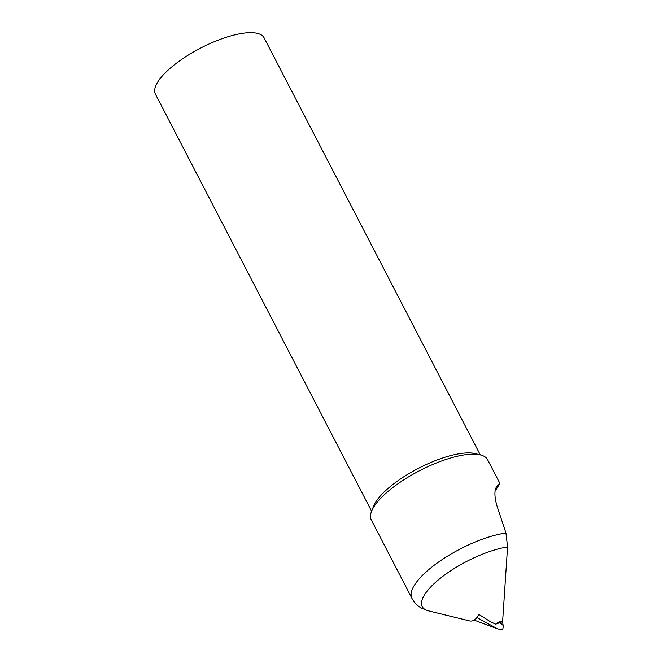 <?xml version="1.0" encoding="UTF-8"?>
<svg xmlns="http://www.w3.org/2000/svg" width="663" height="663" viewBox="0 0 663 663"><rect width="100%" height="100%" fill="white"/><g stroke="black" fill="none" stroke-linecap="round" stroke-linejoin="round"><path stroke-width="0.99" d="M426.98 610.482L420.914 607.814C417.093 605.526 414.093 602.344 411.905 598.275A65.488 21.539 -27.4 0 1 439.594 561.337A65.488 21.539 -27.4 0 1 505.952 533.035L507.568 546.958A60.109 19.766 152.6 0 0 440.961 577.78A60.109 19.766 152.6 0 0 426.98 610.482L469.951 620.991C473.407 621.455 476.349 619.242 478.769 614.344L489.957 621.397L495.576 624.19A6.116 2.014 -27.4 0 1 502.653 620.982L507.568 546.958M411.905 598.275L371.321 519.983A65.488 21.539 -27.4 0 1 371.512 511.438A65.488 21.539 -27.4 0 1 465.368 454.743A65.488 21.539 -27.4 0 1 480.509 454.942A65.488 21.539 -27.4 0 1 487.603 459.708L499.935 483.518L495.145 491.051M505.952 533.035L496.778 505.322C494.15 495.518 494.308 489.07 497.267 485.962L499.935 483.518M496.869 486.46L496.488 487.032M480.269 454.876L264.098 37.841A61.203 20.13 152.6 0 0 200.499 48.142A61.203 20.13 152.6 0 0 155.432 94.171L371.603 511.206M502.653 620.982L501.999 621.902L495.576 624.19M371.512 511.438L373.443 506.433A61.203 20.13 -27.4 0 1 377.023 500.093A61.203 20.13 -27.4 0 1 424.411 465.376A61.203 20.13 -27.4 0 1 475.305 453.633L480.509 454.942M474.086 620.096L497.432 628.764L476.954 617.551M499.836 622.673L503.109 625.35C503.3 628.557 502.687 630.016 501.278 629.726L497.441 628.764M502.504 621.198L503.109 625.35"/></g></svg>
